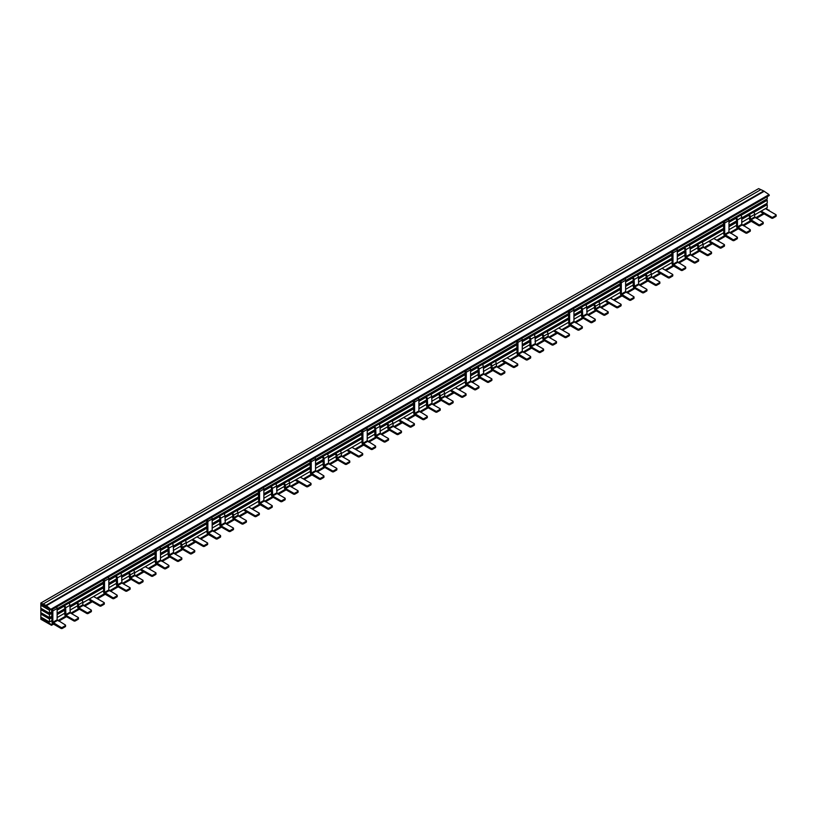 <?xml version="1.0" encoding="UTF-8"?>
<svg xmlns="http://www.w3.org/2000/svg" width="817" height="817" viewBox="0 0 817 817"><rect width="100%" height="100%" fill="white"/><g stroke="black" fill="none" stroke-linecap="round" stroke-linejoin="round"><path stroke-width="1.23" d="M769.032 195.457L769.032 194.63L763.721 190.964L758.625 188.615L40.85 603.017L45.946 605.366L51.512 609.88L41.565 604.263L41.565 605.673L49.459 610.228L50.685 609.523M769.318 210.868L766.019 208.304M766.019 203.913L767.234 204.618L767.234 207.6L754.683 214.851M766.019 199.511L767.234 200.216L767.234 203.208L741.754 217.914M767.234 196.662L767.234 198.807L728.978 220.896M42.79 604.968L41.565 605.673M52.288 609.441A1.726 1.001 60 0 1 52.839 610.932L52.839 622.288L60.948 627.385A1.011 0.582 180 0 0 62.388 627.385L65.258 625.73A1.011 0.582 180 0 0 65.258 624.903L57.139 619.807L52.839 622.288M51.624 609.819L51.971 621.798A1.726 1.001 60 0 0 53.197 623.912L60.948 628.385A1.011 0.582 0 0 0 62.388 628.385L65.258 626.721A1.011 0.582 0 0 0 65.554 626.312L65.554 625.311M49.459 610.228L49.459 613.22L41.565 608.655L41.565 610.064L49.459 614.629L49.459 617.611L41.565 613.046L41.565 614.455L49.459 619.02L49.459 622.003L41.565 617.448L41.565 618.847L51.257 624.443L51.512 625.301L40.85 619.266L40.85 603.017M49.459 613.22L51.971 611.77M57.139 608.777L103.657 581.929M108.824 578.947L155.332 552.088M160.5 549.106L207.018 522.257M212.185 519.275L258.693 492.416M263.86 489.434L310.378 462.575M315.546 459.593L362.054 432.744M367.221 429.762L413.739 402.904M418.907 399.922L465.414 373.073M470.582 370.081L517.09 343.232M522.267 340.25L568.775 313.391M573.942 310.409L620.45 283.56M625.618 280.578L672.136 253.719M677.303 250.737L723.811 223.878M724.128 221.56A1.726 1.001 60 0 1 724.679 223.051L724.679 234.408L732.788 239.504L732.788 240.504L725.036 236.021A1.726 1.001 60 0 1 723.811 233.907L723.464 221.938M671.778 251.779L672.136 263.748A1.726 1.001 60 0 0 673.351 265.862L681.102 270.335A1.011 0.582 0 0 0 682.542 270.335L685.412 268.681A1.011 0.582 0 0 0 685.708 268.262L685.708 267.271A1.011 0.582 180 0 0 685.412 266.853L677.303 261.757L677.303 250.4A1.726 1.001 -120 0 0 676.752 248.909M672.442 251.391A1.726 1.001 60 0 1 672.994 252.892L672.994 264.248L681.102 269.344A1.011 0.582 180 0 0 682.542 269.344L685.412 267.69A1.011 0.582 180 0 0 685.708 267.271M620.103 281.61L620.45 293.589A1.726 1.001 60 0 0 621.676 295.703L629.427 300.176A1.011 0.582 0 0 0 630.867 300.176L633.737 298.522A1.011 0.582 0 0 0 634.033 298.103L634.033 297.112A1.011 0.582 180 0 0 633.737 296.694L625.618 291.598L625.618 280.241A1.726 1.001 -120 0 0 625.066 278.74M620.767 281.232A1.726 1.001 60 0 1 621.318 282.733L621.318 294.079L629.427 299.175A1.011 0.582 180 0 0 630.867 299.175L633.737 297.521A1.011 0.582 180 0 0 634.033 297.112M568.418 311.451L568.775 323.42A1.726 1.001 60 0 0 569.99 325.534L577.742 330.017A1.011 0.582 0 0 0 579.182 330.017L582.051 328.352A1.011 0.582 0 0 0 582.347 327.944L582.347 326.943A1.011 0.582 180 0 0 582.051 326.534L573.942 321.438L573.942 310.082A1.726 1.001 -120 0 0 573.391 308.581M569.081 311.063A1.726 1.001 60 0 1 569.633 312.564L569.633 323.92L577.742 329.016A1.011 0.582 180 0 0 579.182 329.016L582.051 327.362A1.011 0.582 180 0 0 582.347 326.943M516.742 341.292L517.09 353.261A1.726 1.001 60 0 0 518.315 355.375L526.066 359.848A1.011 0.582 0 0 0 527.506 359.848L530.376 358.193A1.011 0.582 0 0 0 530.672 357.775L530.672 356.784A1.011 0.582 180 0 0 530.376 356.365L522.267 351.269L522.267 339.913A1.726 1.001 -120 0 0 521.706 338.422M517.406 340.903A1.726 1.001 60 0 1 517.958 342.405L517.958 353.761L526.066 358.857A1.011 0.582 180 0 0 527.506 358.857L530.376 357.192A1.011 0.582 180 0 0 530.672 356.784M465.057 371.122L465.414 383.102A1.726 1.001 60 0 0 466.64 385.215L474.391 389.689A1.011 0.582 0 0 0 475.821 389.689L478.691 388.024A1.011 0.582 0 0 0 478.987 387.615L478.987 386.615A1.011 0.582 180 0 0 478.691 386.206L470.582 381.11L470.582 369.754A1.726 1.001 -120 0 0 470.03 368.253M465.721 370.744A1.726 1.001 60 0 1 466.272 372.235L466.272 383.592L474.391 388.688A1.011 0.582 180 0 0 475.821 388.688L478.691 387.033A1.011 0.582 180 0 0 478.987 386.615M413.382 400.963L413.739 412.932A1.726 1.001 60 0 0 414.954 415.046L422.706 419.519A1.011 0.582 0 0 0 424.146 419.519L427.015 417.865A1.011 0.582 0 0 0 427.311 417.446L427.311 416.456A1.011 0.582 180 0 0 427.015 416.047L418.907 410.941L418.907 399.595A1.726 1.001 -120 0 0 418.355 398.093M414.045 400.575A1.726 1.001 60 0 1 414.597 402.076L414.597 413.433L422.706 418.529A1.011 0.582 180 0 0 424.146 418.529L427.015 416.874A1.011 0.582 180 0 0 427.311 416.456M361.696 430.794L362.054 442.773A1.726 1.001 60 0 0 363.279 444.887L371.03 449.36A1.011 0.582 0 0 0 372.46 449.36L375.33 447.706A1.011 0.582 0 0 0 375.626 447.287L375.626 446.296A1.011 0.582 180 0 0 375.33 445.878L367.221 440.782L367.221 429.425A1.726 1.001 -120 0 0 366.67 427.924M362.36 430.416A1.726 1.001 60 0 1 362.911 431.917L362.911 443.274L371.03 448.37A1.011 0.582 180 0 0 372.46 448.37L375.33 446.705A1.011 0.582 180 0 0 375.626 446.296M310.021 460.635L310.378 472.604A1.726 1.001 60 0 0 311.594 474.718L319.345 479.201A1.011 0.582 0 0 0 320.785 479.201L323.655 477.537A1.011 0.582 0 0 0 323.951 477.128L323.951 476.127A1.011 0.582 180 0 0 323.655 475.719L315.546 470.623L315.546 459.266A1.726 1.001 -120 0 0 314.994 457.765M310.685 460.257A1.726 1.001 60 0 1 311.236 461.748L311.236 473.104L319.345 478.2A1.011 0.582 180 0 0 320.785 478.2L323.655 476.546A1.011 0.582 180 0 0 323.951 476.127M258.346 490.476L258.693 502.445A1.726 1.001 60 0 0 259.918 504.559L267.67 509.032A1.011 0.582 0 0 0 269.099 509.032L271.969 507.377A1.011 0.582 0 0 0 272.275 506.959L272.275 505.968A1.011 0.582 180 0 0 271.969 505.549L263.86 500.453L263.86 489.097A1.726 1.001 -120 0 0 263.309 487.606M258.999 490.088A1.726 1.001 60 0 1 259.561 491.589L259.561 502.945L267.67 508.041A1.011 0.582 180 0 0 269.099 508.041L271.969 506.387A1.011 0.582 180 0 0 272.275 505.968M206.66 520.306L207.018 532.286A1.726 1.001 60 0 0 208.233 534.4L215.984 538.873A1.011 0.582 0 0 0 217.424 538.873L220.294 537.218A1.011 0.582 0 0 0 220.59 536.8L220.59 535.809A1.011 0.582 180 0 0 220.294 535.39L212.185 530.294L212.185 518.938A1.726 1.001 -120 0 0 211.634 517.437M207.324 519.929A1.726 1.001 60 0 1 207.875 521.43L207.875 532.776L215.984 537.882A1.011 0.582 180 0 0 217.424 537.882L220.294 536.218A1.011 0.582 180 0 0 220.59 535.809M154.985 550.147L155.332 562.116A1.726 1.001 60 0 0 156.558 564.23L164.309 568.714A1.011 0.582 0 0 0 165.739 568.714L168.619 567.049A1.011 0.582 0 0 0 168.915 566.641L168.915 565.64A1.011 0.582 180 0 0 168.619 565.231L160.5 560.135L160.5 548.779A1.726 1.001 -120 0 0 159.948 547.278M155.649 549.759A1.726 1.001 60 0 1 156.2 551.261L156.2 562.617L164.309 567.713A1.011 0.582 180 0 0 165.739 567.713L168.619 566.058A1.011 0.582 180 0 0 168.915 565.64M103.299 579.988L103.657 591.957A1.726 1.001 60 0 0 104.872 594.071L112.623 598.544A1.011 0.582 0 0 0 114.063 598.544L116.933 596.89A1.011 0.582 0 0 0 117.229 596.471L117.229 595.481A1.011 0.582 180 0 0 116.933 595.062L108.824 589.966L108.824 578.61A1.726 1.001 -120 0 0 108.273 577.119M103.963 579.6A1.726 1.001 60 0 1 104.515 581.101L104.515 592.458L112.623 597.554A1.011 0.582 180 0 0 114.063 597.554L116.933 595.889A1.011 0.582 180 0 0 117.229 595.481M56.587 606.949A1.726 1.001 -120 0 1 57.139 608.451L57.139 619.807M732.788 240.504A1.011 0.582 0 0 0 734.217 240.504L737.097 238.84A1.011 0.582 0 0 0 737.394 238.431L737.394 237.43A1.011 0.582 180 0 0 737.097 237.022L728.978 231.926L724.679 234.408M728.427 219.068A1.726 1.001 -120 0 1 728.978 220.57L728.978 231.926M734.217 240.504L734.217 239.504A1.011 0.582 180 0 1 732.788 239.504M737.394 237.43A1.011 0.582 180 0 1 737.097 237.849L734.217 239.504M41.565 610.064L42.79 609.359M57.139 610.187L63.818 606.337L64.747 607.286L64.747 614.251A1.726 1.001 60 0 0 65.973 616.365L73.867 620.92A1.011 0.582 0 0 0 75.307 620.92L78.177 619.266A1.011 0.582 0 0 0 78.473 618.847L78.473 617.856A1.011 0.582 180 0 0 78.177 617.448L70.282 612.883L69.925 605.305A1.726 1.001 -120 0 0 68.699 603.191L64.39 605.673L63.46 605.131M64.39 605.673A1.726 1.001 60 0 1 65.615 607.787L65.973 615.375L73.867 619.929A1.011 0.582 180 0 0 75.307 619.929L78.177 618.275A1.011 0.582 180 0 0 78.473 617.856M63.818 606.337L62.603 605.632M739.61 214.769L740.539 215.3L736.229 217.792L735.3 217.251M677.303 252.147L683.982 248.286L684.912 249.246L684.912 256.211A1.726 1.001 60 0 0 686.127 258.315L694.031 262.88A1.011 0.582 0 0 0 695.461 262.88L698.331 261.226A1.011 0.582 0 0 0 698.627 260.807L698.627 259.816A1.011 0.582 180 0 0 698.331 259.397L690.436 254.843L690.079 247.255A1.726 1.001 -120 0 0 688.854 245.141L687.924 244.6M683.615 247.091L684.554 247.633A1.726 1.001 60 0 1 685.769 249.747L686.127 257.324L694.031 261.879A1.011 0.582 180 0 0 695.461 261.879L698.331 260.225A1.011 0.582 180 0 0 698.627 259.816M625.618 281.977L632.297 278.127L633.226 279.077L633.226 286.042A1.726 1.001 60 0 0 634.452 288.156L642.346 292.711A1.011 0.582 0 0 0 643.786 292.711L646.656 291.056A1.011 0.582 0 0 0 646.952 290.648L646.952 289.647A1.011 0.582 180 0 0 646.656 289.238L638.761 284.673L638.394 277.096A1.726 1.001 -120 0 0 637.178 274.982L636.249 274.441M631.939 276.922L632.869 277.463A1.726 1.001 60 0 1 634.094 279.577L634.452 287.165L642.346 291.72A1.011 0.582 180 0 0 643.786 291.72L646.656 290.066A1.011 0.582 180 0 0 646.952 289.647M573.942 311.818L580.621 307.968L581.551 308.918L581.551 315.883A1.726 1.001 60 0 0 582.766 317.997L590.671 322.552A1.011 0.582 0 0 0 592.1 322.552L594.97 320.897A1.011 0.582 0 0 0 595.266 320.478L595.266 319.488A1.011 0.582 180 0 0 594.97 319.069L587.076 314.514L586.718 306.926A1.726 1.001 -120 0 0 585.503 304.812L584.563 304.281M580.254 306.763L581.193 307.304A1.726 1.001 60 0 1 582.409 309.418L582.766 316.996L590.671 321.561A1.011 0.582 180 0 0 592.1 321.561L594.97 319.896A1.011 0.582 180 0 0 595.266 319.488M522.267 341.659L528.936 337.799L529.876 338.759L529.876 345.714A1.726 1.001 60 0 0 531.091 347.828L538.985 352.393A1.011 0.582 0 0 0 540.425 352.393L543.295 350.728A1.011 0.582 0 0 0 543.591 350.319L543.591 349.319A1.011 0.582 180 0 0 543.295 348.91L535.401 344.355L535.043 336.767A1.726 1.001 -120 0 0 533.818 334.653L532.888 334.112M528.579 336.604L529.508 337.135A1.726 1.001 60 0 1 530.733 339.249L531.091 346.837L538.985 351.392A1.011 0.582 180 0 0 540.425 351.392L543.295 349.737A1.011 0.582 180 0 0 543.591 349.319M470.582 371.49L477.261 367.64L478.19 368.59L478.19 375.554A1.726 1.001 60 0 0 479.416 377.668L487.31 382.223A1.011 0.582 0 0 0 488.74 382.223L491.609 380.569A1.011 0.582 0 0 0 491.916 380.15L491.916 379.159A1.011 0.582 180 0 0 491.609 378.741L483.715 374.186L483.358 366.608A1.726 1.001 -120 0 0 482.142 364.494L481.203 363.953M476.903 366.435L477.833 366.976A1.726 1.001 60 0 1 479.048 369.09L479.416 376.678L487.31 381.233A1.011 0.582 180 0 0 488.74 381.233L491.609 379.578A1.011 0.582 180 0 0 491.916 379.159M418.907 401.331L425.575 397.481L426.515 398.43L426.515 405.395A1.726 1.001 60 0 0 427.73 407.509L435.624 412.064A1.011 0.582 0 0 0 437.064 412.064L439.934 410.41A1.011 0.582 0 0 0 440.23 409.991L440.23 409A1.011 0.582 180 0 0 439.934 408.582L432.04 404.027L431.682 396.439A1.726 1.001 -120 0 0 430.457 394.325L429.528 393.784M425.218 396.276L426.147 396.817A1.726 1.001 60 0 1 427.373 398.931L427.73 406.509L435.624 411.074A1.011 0.582 180 0 0 437.064 411.074L439.934 409.409A1.011 0.582 180 0 0 440.23 409M367.221 431.172L373.9 427.311L374.829 428.271L374.829 435.226A1.726 1.001 60 0 0 376.055 437.34L383.949 441.905A1.011 0.582 0 0 0 385.379 441.905L388.249 440.24A1.011 0.582 0 0 0 388.555 439.832L388.555 438.831A1.011 0.582 180 0 0 388.249 438.423L380.354 433.858L379.997 426.28A1.726 1.001 -120 0 0 378.782 424.166L377.842 423.625M373.543 426.117L374.472 426.648A1.726 1.001 60 0 1 375.697 428.762L376.055 436.349L383.949 440.904A1.011 0.582 180 0 0 385.379 440.904L388.249 439.25A1.011 0.582 180 0 0 388.555 438.831M315.546 461.002L322.215 457.152L323.154 458.102L323.154 465.067A1.726 1.001 60 0 0 324.369 467.181L332.264 471.736A1.011 0.582 0 0 0 333.704 471.736L336.573 470.081A1.011 0.582 0 0 0 336.87 469.663L336.87 468.672A1.011 0.582 180 0 0 336.573 468.253L328.679 463.699L328.322 456.111A1.726 1.001 -120 0 0 327.096 453.997L326.167 453.466M321.857 455.947L322.797 456.489A1.726 1.001 60 0 1 324.012 458.603L324.369 466.18L332.264 470.745A1.011 0.582 180 0 0 333.704 470.745L336.573 469.091A1.011 0.582 180 0 0 336.87 468.672M263.86 490.843L270.539 486.983L271.469 487.943L271.469 494.908A1.726 1.001 60 0 0 272.694 497.022L280.588 501.577A1.011 0.582 0 0 0 282.018 501.577L284.898 499.922A1.011 0.582 0 0 0 285.194 499.504L285.194 498.513A1.011 0.582 180 0 0 284.898 498.094L276.994 493.539L276.636 485.952A1.726 1.001 -120 0 0 275.421 483.838L274.481 483.296M270.182 485.788L271.111 486.329A1.726 1.001 60 0 1 272.337 488.443L272.694 496.021L280.588 500.576A1.011 0.582 180 0 0 282.018 500.576L284.898 498.921A1.011 0.582 180 0 0 285.194 498.513M212.185 520.674L218.854 516.824L219.793 517.774L219.793 524.739A1.726 1.001 60 0 0 221.009 526.853L228.903 531.407A1.011 0.582 0 0 0 230.343 531.407L233.213 529.753A1.011 0.582 0 0 0 233.509 529.345L233.509 528.344A1.011 0.582 180 0 0 233.213 527.935L225.318 523.37L224.961 515.793A1.726 1.001 -120 0 0 223.735 513.679L222.806 513.137M218.496 515.619L219.436 516.16A1.726 1.001 60 0 1 220.651 518.274L221.009 525.862L228.903 530.417A1.011 0.582 180 0 0 230.343 530.417L233.213 528.762A1.011 0.582 180 0 0 233.509 528.344M160.5 550.515L167.179 546.665L168.108 547.615L168.108 554.58A1.726 1.001 60 0 0 169.333 556.694L177.228 561.248A1.011 0.582 0 0 0 178.668 561.248L181.537 559.594A1.011 0.582 0 0 0 181.834 559.175L181.834 558.185A1.011 0.582 180 0 0 181.537 557.766L173.643 553.211L173.275 545.623A1.726 1.001 -120 0 0 172.06 543.509L171.131 542.978M166.821 545.46L167.751 546.001A1.726 1.001 60 0 1 168.976 548.115L169.333 555.693L177.228 560.258A1.011 0.582 180 0 0 178.668 560.258L181.537 558.593A1.011 0.582 180 0 0 181.834 558.185M108.824 580.356L115.503 576.496L116.433 577.456L116.433 584.41A1.726 1.001 60 0 0 117.648 586.524L125.552 591.089A1.011 0.582 0 0 0 126.982 591.089L129.852 589.425A1.011 0.582 0 0 0 130.148 589.016L130.148 588.015A1.011 0.582 180 0 0 129.852 587.607L121.958 583.052L121.6 575.464A1.726 1.001 -120 0 0 120.375 573.35L119.445 572.809M115.136 575.301L116.075 575.832A1.726 1.001 60 0 1 117.291 577.946L117.648 585.534L125.552 590.088A1.011 0.582 180 0 0 126.982 590.088L129.852 588.434A1.011 0.582 180 0 0 130.148 588.015M68.699 603.191L67.77 602.65M728.978 222.306L735.657 218.456L736.587 219.405L736.587 226.37A1.726 1.001 60 0 0 737.812 228.484L745.707 233.039A1.011 0.582 0 0 0 747.147 233.039L750.016 231.385A1.011 0.582 0 0 0 750.312 230.966L750.312 229.975A1.011 0.582 180 0 0 750.016 229.557L741.754 224.379L737.455 226.871L737.455 219.906A1.726 1.001 60 0 0 736.229 217.792M740.539 215.3A1.726 1.001 -120 0 1 741.754 217.414L741.754 224.379M49.459 614.629L51.971 613.179M735.657 218.456L734.412 217.771M689.119 245.325L723.811 225.288M740.794 215.484L767.234 200.216M115.503 576.496L114.247 575.811M68.955 603.365L103.657 583.338M167.179 546.665L165.933 545.97M120.64 573.534L155.332 553.497M218.854 516.824L217.608 516.14M172.316 543.693L207.018 523.666M270.539 486.983L269.283 486.299M224.001 513.862L258.693 493.825M322.215 457.152L320.969 456.468M275.676 484.021L310.378 463.985M373.9 427.311L372.644 426.627M327.362 454.181L362.054 434.154M425.575 397.481L424.329 396.786M379.037 424.35L413.739 404.313M477.261 367.64L476.005 366.956M430.722 394.509L465.414 374.482M528.936 337.799L527.69 337.115M482.398 364.668L517.09 344.641M580.621 307.968L579.365 307.274M534.073 334.837L568.775 314.8M632.297 278.127L631.051 277.443M585.758 304.996L620.45 284.97M683.982 248.286L682.726 247.602M637.434 275.166L672.136 255.129M49.459 617.611L51.971 616.161M57.139 613.179L64.747 608.777M69.925 605.795L103.657 586.32M108.824 583.338L116.433 578.947M121.6 575.965L155.332 556.479M160.5 553.497L168.108 549.106M173.275 546.124L207.018 526.648M212.185 523.666L219.793 519.275M224.961 516.283L258.693 496.807M263.86 493.825L271.469 489.434M276.636 486.452L310.378 466.977M315.546 463.985L323.154 459.593M328.322 456.611L362.054 437.136M367.221 434.154L374.829 429.762M379.997 426.77L413.739 407.295M418.907 404.313L426.515 399.922M431.682 396.939L465.414 377.464M470.582 374.482L478.19 370.081M483.358 367.099L517.09 347.623M522.267 344.641L529.876 340.25M535.043 337.268L568.775 317.782M573.942 314.8L581.551 310.409M586.718 307.427L620.45 287.952M625.618 284.97L633.226 280.578M638.394 277.586L672.136 258.111M677.303 255.129L684.912 250.737M690.079 247.755L723.811 228.28M728.978 225.288L736.587 220.896M737.455 226.871L745.707 232.048A1.011 0.582 180 0 0 747.147 232.048L750.016 230.394A1.011 0.582 180 0 0 750.312 229.975M41.565 614.455L42.79 613.751M80.689 599.586L81.618 600.117L77.309 602.609L76.379 602.068M77.309 602.609A1.726 1.001 60 0 1 78.534 604.723L78.892 607.909L86.786 612.474A1.011 0.582 180 0 0 88.226 612.474L91.096 610.81A1.011 0.582 180 0 0 91.096 609.982L82.844 604.805L78.534 607.286M69.925 607.205L76.737 603.273L77.676 604.223L77.676 606.796A1.726 1.001 60 0 0 78.892 608.91L86.786 613.465A1.011 0.582 0 0 0 88.226 613.465L91.096 611.81A1.011 0.582 0 0 0 91.392 611.392L91.392 610.401M76.737 603.273L75.521 602.568M752.528 211.695L753.458 212.236L749.148 214.728L748.219 214.187M690.079 249.165L696.901 245.223L697.83 246.183L697.83 248.746A1.726 1.001 60 0 0 699.046 250.86L706.95 255.415A1.011 0.582 0 0 0 708.38 255.415L711.25 253.76A1.011 0.582 0 0 0 711.546 253.352L711.546 252.351A1.011 0.582 180 0 0 711.25 251.942L703.355 247.377L702.998 244.191A1.726 1.001 -120 0 0 701.783 242.077L700.843 241.536M696.533 244.028L697.473 244.559A1.726 1.001 60 0 1 698.688 246.673L699.046 249.869L706.95 254.424A1.011 0.582 180 0 0 708.38 254.424L711.25 252.77A1.011 0.582 180 0 0 711.546 252.351M638.394 278.995L645.216 275.063L646.155 276.013L646.155 278.587A1.726 1.001 60 0 0 647.37 280.701L655.265 285.256A1.011 0.582 0 0 0 656.705 285.256L659.574 283.601A1.011 0.582 0 0 0 659.87 283.182L659.87 282.192A1.011 0.582 180 0 0 659.574 281.773L651.68 277.218L651.323 274.022A1.726 1.001 -120 0 0 650.097 271.908L649.168 271.377M644.858 273.858L645.787 274.4A1.726 1.001 60 0 1 647.013 276.514L647.37 279.7L655.265 284.265A1.011 0.582 180 0 0 656.705 284.265L659.574 282.6A1.011 0.582 180 0 0 659.87 282.192M586.718 308.836L593.54 304.894L594.47 305.854L594.47 308.418A1.726 1.001 60 0 0 595.695 310.531L603.589 315.096A1.011 0.582 0 0 0 605.019 315.096L607.889 313.432A1.011 0.582 0 0 0 608.195 313.023L608.195 312.023A1.011 0.582 180 0 0 607.889 311.614L599.995 307.049L599.637 303.863A1.726 1.001 -120 0 0 598.422 301.749L597.482 301.207M593.183 303.699L594.112 304.241A1.726 1.001 60 0 1 595.327 306.344L595.695 309.541L603.589 314.096A1.011 0.582 180 0 0 605.019 314.096L607.889 312.441A1.011 0.582 180 0 0 608.195 312.023M535.043 338.677L541.855 334.735L542.794 335.685L542.794 338.258A1.726 1.001 60 0 0 544.01 340.372L551.904 344.927A1.011 0.582 0 0 0 553.344 344.927L556.214 343.273A1.011 0.582 0 0 0 556.51 342.854L556.51 341.863A1.011 0.582 180 0 0 556.214 341.445L548.319 336.89L547.962 333.704A1.726 1.001 -120 0 0 546.736 331.59L545.807 331.048M541.497 333.53L542.437 334.071A1.726 1.001 60 0 1 543.652 336.185L544.01 339.382L551.904 343.937A1.011 0.582 180 0 0 553.344 343.937L556.214 342.282A1.011 0.582 180 0 0 556.51 341.863M483.358 368.508L490.18 364.576L491.109 365.526L491.109 368.099A1.726 1.001 60 0 0 492.334 370.213L500.229 374.768A1.011 0.582 0 0 0 501.658 374.768L504.538 373.114A1.011 0.582 0 0 0 504.835 372.695L504.835 371.704A1.011 0.582 180 0 0 504.538 371.286L496.634 366.731L496.276 363.534A1.726 1.001 -120 0 0 495.061 361.42L494.122 360.889M489.822 363.371L490.751 363.912A1.726 1.001 60 0 1 491.977 366.026L492.334 369.213L500.229 373.777A1.011 0.582 180 0 0 501.658 373.777L504.538 372.113A1.011 0.582 180 0 0 504.835 371.704M431.682 398.349L438.494 394.407L439.434 395.367L439.434 397.93A1.726 1.001 60 0 0 440.649 400.044L448.543 404.609A1.011 0.582 0 0 0 449.983 404.609L452.853 402.944A1.011 0.582 0 0 0 453.149 402.536L453.149 401.535A1.011 0.582 180 0 0 452.853 401.127L444.959 396.562L444.601 393.375A1.726 1.001 -120 0 0 443.376 391.261L442.446 390.72M438.137 393.212L439.076 393.743A1.726 1.001 60 0 1 440.292 395.857L440.649 399.053L448.543 403.608A1.011 0.582 180 0 0 449.983 403.608L452.853 401.954A1.011 0.582 180 0 0 453.149 401.535M379.997 428.179L386.819 424.248L387.748 425.197L387.748 427.771A1.726 1.001 60 0 0 388.974 429.885L396.868 434.44A1.011 0.582 0 0 0 398.298 434.44L401.178 432.785A1.011 0.582 0 0 0 401.474 432.367L401.474 431.376A1.011 0.582 180 0 0 401.178 430.957L393.273 426.403L392.916 423.216A1.726 1.001 -120 0 0 391.7 421.102L390.761 420.561M386.461 423.043L387.391 423.584A1.726 1.001 60 0 1 388.616 425.698L388.974 428.884L396.868 433.449A1.011 0.582 180 0 0 398.298 433.449L401.178 431.795A1.011 0.582 180 0 0 401.474 431.376M328.322 458.02L335.133 454.089L336.073 455.038L336.073 457.612A1.726 1.001 60 0 0 337.288 459.716L345.183 464.281A1.011 0.582 0 0 0 346.622 464.281L349.492 462.626A1.011 0.582 0 0 0 349.788 462.208L349.788 461.217A1.011 0.582 180 0 0 349.492 460.798L341.598 456.243L341.24 453.047A1.726 1.001 -120 0 0 340.015 450.933L339.086 450.392M334.776 452.884L335.716 453.425A1.726 1.001 60 0 1 336.931 455.539L337.288 458.725L345.183 463.28A1.011 0.582 180 0 0 346.622 463.28L349.492 461.625A1.011 0.582 180 0 0 349.788 461.217M276.636 487.861L283.458 483.919L284.387 484.879L284.387 487.443A1.726 1.001 60 0 0 285.613 489.557L293.507 494.111A1.011 0.582 0 0 0 294.947 494.111L297.817 492.457A1.011 0.582 0 0 0 298.113 492.048L298.113 491.048A1.011 0.582 180 0 0 297.817 490.639L289.923 486.074L289.555 482.888A1.726 1.001 -120 0 0 288.34 480.774L287.41 480.233M283.101 482.724L284.03 483.255A1.726 1.001 60 0 1 285.256 485.369L285.613 488.566L293.507 493.121A1.011 0.582 180 0 0 294.947 493.121L297.817 491.466A1.011 0.582 180 0 0 298.113 491.048M224.961 517.692L231.783 513.76L232.712 514.71L232.712 517.284A1.726 1.001 60 0 0 233.928 519.398L241.832 523.952A1.011 0.582 0 0 0 243.262 523.952L246.131 522.298A1.011 0.582 0 0 0 246.428 521.879L246.428 520.889A1.011 0.582 180 0 0 246.131 520.47L238.237 515.915L237.88 512.719A1.726 1.001 -120 0 0 236.654 510.605L235.725 510.074M231.415 512.555L232.355 513.096A1.726 1.001 60 0 1 233.57 515.21L233.928 518.397L241.832 522.962A1.011 0.582 180 0 0 243.262 522.962L246.131 521.297A1.011 0.582 180 0 0 246.428 520.889M173.275 547.533L180.097 543.591L181.027 544.551L181.027 547.114A1.726 1.001 60 0 0 182.252 549.228L190.147 553.793A1.011 0.582 0 0 0 191.587 553.793L194.456 552.129A1.011 0.582 0 0 0 194.752 551.72L194.752 550.719A1.011 0.582 180 0 0 194.456 550.311L186.562 545.746L186.205 542.559A1.726 1.001 -120 0 0 184.979 540.446L184.05 539.904M179.74 542.396L180.669 542.937A1.726 1.001 60 0 1 181.895 545.051L182.252 548.238L190.147 552.792A1.011 0.582 180 0 0 191.587 552.792L194.456 551.138A1.011 0.582 180 0 0 194.752 550.719M121.6 577.374L128.422 573.432L129.352 574.382L129.352 576.955A1.726 1.001 60 0 0 130.577 579.069L138.471 583.624A1.011 0.582 0 0 0 139.901 583.624L142.771 581.97A1.011 0.582 0 0 0 143.067 581.551L143.067 580.56A1.011 0.582 180 0 0 142.771 580.141L134.876 575.587L134.519 572.4A1.726 1.001 -120 0 0 133.304 570.286L132.364 569.745M128.065 572.227L128.994 572.768A1.726 1.001 60 0 1 130.209 574.882L130.577 578.079L138.471 582.633A1.011 0.582 180 0 0 139.901 582.633L142.771 580.979A1.011 0.582 180 0 0 143.067 580.56M750.374 219.405L758.625 224.583L758.625 225.584A1.011 0.582 0 0 0 760.065 225.584L762.935 223.929A1.011 0.582 0 0 0 763.231 223.511L763.231 222.52A1.011 0.582 180 0 0 762.935 222.101L754.683 216.924L750.374 219.405L750.374 216.842A1.726 1.001 60 0 0 749.148 214.728M753.458 212.236A1.726 1.001 -120 0 1 754.683 214.35L754.683 216.924M49.459 619.02L51.971 617.57M57.139 614.588L64.747 610.187M753.713 212.42L767.234 204.618M741.754 219.324L748.576 215.392L747.33 214.697M702.038 242.261L723.811 229.689M728.978 226.697L736.587 222.306M128.422 573.432L127.166 572.748M81.884 600.301L103.657 587.729M108.824 584.747L116.433 580.356M696.901 245.223L695.645 244.538M650.363 272.092L672.136 259.52M677.303 256.538L684.912 252.147M645.216 275.063L643.97 274.379M598.677 301.933L620.45 289.361M625.618 286.379L633.226 281.977M593.54 304.894L592.284 304.21M547.002 331.773L568.775 319.192M573.942 316.21L581.551 311.818M541.855 334.735L540.609 334.051M495.316 361.604L517.09 349.033M522.267 346.051L529.876 341.659M490.18 364.576L488.923 363.882M443.641 391.445L465.414 378.874M470.582 375.891L478.19 371.49M438.494 394.407L437.248 393.723M391.956 421.276L413.739 408.704M418.907 405.722L426.515 401.331M386.819 424.248L385.573 423.563M340.28 451.117L362.054 438.545M367.221 435.563L374.829 431.172M335.133 454.089L333.887 453.394M288.595 480.958L310.378 468.386M315.546 465.394L323.154 461.002M283.458 483.919L282.212 483.235M236.92 510.788L258.693 498.217M263.86 495.235L271.469 490.843M231.783 513.76L230.527 513.076M185.234 540.629L207.018 528.058M212.185 525.076L219.793 520.684M180.097 543.591L178.852 542.907M133.559 570.47L155.332 557.888M160.5 554.906L168.108 550.515M49.459 622.003L51.971 620.552M57.139 617.57L64.747 613.179M69.925 610.187L77.676 605.714M82.844 602.732L103.657 590.711M108.824 587.729L116.433 583.338M121.6 580.356L129.352 575.883M134.519 572.891L155.332 560.881M160.5 557.888L168.108 553.497M173.275 550.515L181.027 546.042M186.205 543.06L207.018 531.04M212.185 528.058L219.793 523.666M224.961 520.684L232.712 516.201M237.88 513.219L258.693 501.199M263.86 498.217L271.469 493.825M276.636 490.843L284.387 486.37M289.555 483.378L310.378 471.368M315.546 468.386L323.154 463.985M328.322 461.002L336.073 456.529M341.24 453.547L362.054 441.527M367.221 438.545L374.829 434.154M379.997 431.172L387.748 426.688M392.916 423.706L413.739 411.686M418.907 408.704L426.515 404.313M431.682 401.331L439.434 396.858M444.601 393.876L465.414 381.856M470.582 378.874L478.19 374.482M483.358 371.49L491.109 367.017M496.276 364.035L517.09 352.015M522.267 349.033L529.876 344.641M535.043 341.659L542.794 337.186M547.962 334.194L568.775 322.184M573.942 319.192L581.551 314.8M586.718 311.818L594.47 307.345M599.637 304.363L620.45 292.343M625.618 289.361L633.226 284.97M638.394 281.988L646.155 277.504M651.323 274.522L672.136 262.502M677.303 259.52L684.912 255.129M690.079 252.147L697.83 247.674M702.998 244.681L723.811 232.671M728.978 229.689L736.587 225.288M741.754 222.306L749.506 217.833M748.576 215.392L749.506 216.342L749.506 218.915A1.726 1.001 60 0 0 750.731 221.019L758.625 225.584M81.618 600.117A1.726 1.001 -120 0 1 82.844 602.231L82.844 604.805M760.065 225.584L760.065 224.583A1.011 0.582 180 0 1 758.625 224.583M763.231 222.52A1.011 0.582 180 0 1 762.935 222.929L760.065 224.583M41.565 618.847L42.79 618.142M765.447 208.631L775.854 214.646A1.011 0.582 180 0 1 775.854 215.474L775.854 216.464L772.984 218.119A1.011 0.582 0 0 1 771.544 218.119L760.249 211.634M99.705 606.01A1.011 0.582 0 0 0 101.145 606.01L101.145 605.009A1.011 0.582 180 0 1 99.705 605.009L99.705 606.01L88.44 599.494M713.762 238.472L724.168 244.477A1.011 0.582 180 0 1 724.168 245.304L721.299 246.969A1.011 0.582 180 0 1 719.869 246.969L719.869 247.96L708.564 241.475M662.087 268.303L672.493 274.318A1.011 0.582 180 0 1 672.493 275.145L669.623 276.8A1.011 0.582 180 0 1 668.183 276.8L668.183 277.8L656.888 271.305M610.401 298.144L620.818 304.149A1.011 0.582 180 0 1 620.818 304.986L617.938 306.641A1.011 0.582 180 0 1 616.508 306.641L616.508 307.631L605.203 301.146M558.726 327.985L569.132 333.99A1.011 0.582 180 0 1 569.132 334.817L566.263 336.481A1.011 0.582 180 0 1 564.823 336.481L564.823 337.472L553.528 330.987M507.051 357.815L517.457 363.831A1.011 0.582 180 0 1 517.457 364.658L514.577 366.312A1.011 0.582 180 0 1 513.147 366.312L513.147 367.313L501.852 360.818M455.365 387.656L465.772 393.661A1.011 0.582 180 0 1 465.772 394.488L462.902 396.153A1.011 0.582 180 0 1 461.462 396.153L461.462 397.144L450.167 390.659M403.69 417.497L414.096 423.502A1.011 0.582 180 0 1 414.096 424.329L411.227 425.984A1.011 0.582 180 0 1 409.787 425.984L409.787 426.985L398.492 420.489M352.004 447.328L362.411 453.343A1.011 0.582 180 0 1 362.411 454.17L359.541 455.825A1.011 0.582 180 0 1 358.112 455.825L358.112 456.815L346.806 450.33M300.329 477.169L310.736 483.174A1.011 0.582 180 0 1 310.736 484.001L307.866 485.666A1.011 0.582 180 0 1 306.426 485.666L306.426 486.656L295.131 480.171M248.644 507L259.05 513.015A1.011 0.582 180 0 1 259.05 513.842L256.181 515.496A1.011 0.582 180 0 1 254.751 515.496L254.751 516.497L243.446 510.002M196.968 536.84L207.375 542.845A1.011 0.582 180 0 1 207.375 543.683L204.505 545.337A1.011 0.582 180 0 1 203.065 545.337L203.065 546.328L191.77 539.843M145.283 566.681L155.69 572.686A1.011 0.582 180 0 1 155.69 573.514L152.82 575.178A1.011 0.582 180 0 1 151.39 575.178L151.39 576.169L140.085 569.684M775.854 216.464A1.011 0.582 0 0 0 776.15 216.056L776.15 215.055M719.869 247.96A1.011 0.582 0 0 0 721.299 247.96L724.168 246.305A1.011 0.582 0 0 0 724.475 245.886L724.475 244.896M668.183 277.8A1.011 0.582 0 0 0 669.623 277.8L672.493 276.136A1.011 0.582 0 0 0 672.789 275.727L672.789 274.726M616.508 307.631A1.011 0.582 0 0 0 617.938 307.631L620.818 305.977A1.011 0.582 0 0 0 621.114 305.558L621.114 304.567M564.823 337.472A1.011 0.582 0 0 0 566.263 337.472L569.132 335.818A1.011 0.582 0 0 0 569.429 335.399L569.429 334.408M513.147 367.313A1.011 0.582 0 0 0 514.577 367.313L517.457 365.648A1.011 0.582 0 0 0 517.753 365.24L517.753 364.239M461.462 397.144A1.011 0.582 0 0 0 462.902 397.144L465.772 395.489A1.011 0.582 0 0 0 466.068 395.071L466.068 394.08M409.787 426.985A1.011 0.582 0 0 0 411.227 426.985L414.096 425.32A1.011 0.582 0 0 0 414.393 424.911L414.393 423.921M358.112 456.815A1.011 0.582 0 0 0 359.541 456.815L362.411 455.161A1.011 0.582 0 0 0 362.707 454.752L362.707 453.752M306.426 486.656A1.011 0.582 0 0 0 307.866 486.656L310.736 485.002A1.011 0.582 0 0 0 311.032 484.583L311.032 483.593M254.751 516.497A1.011 0.582 0 0 0 256.181 516.497L259.05 514.833A1.011 0.582 0 0 0 259.346 514.424L259.346 513.423M203.065 546.328A1.011 0.582 0 0 0 204.505 546.328L207.375 544.673A1.011 0.582 0 0 0 207.671 544.255L207.671 543.264M151.39 576.169A1.011 0.582 0 0 0 152.82 576.169L155.69 574.514A1.011 0.582 0 0 0 155.996 574.096L155.996 573.105M93.608 596.512L104.014 602.527A1.011 0.582 180 0 1 104.31 602.936L104.31 603.937A1.011 0.582 0 0 1 104.014 604.345L101.145 606.01M761.138 211.123L771.544 217.128L771.544 218.119M771.544 217.128A1.011 0.582 180 0 0 772.984 217.128L775.854 215.474M709.462 240.954L719.869 246.969M657.777 270.795L668.183 276.8M606.102 300.636L616.508 306.641M554.416 330.466L564.823 336.481M502.741 360.307L513.147 366.312M451.055 390.138L461.462 396.153M399.38 419.979L409.787 425.984M347.695 449.82L358.112 455.825M296.02 479.65L306.426 485.666M244.344 509.491L254.751 515.496M192.659 539.332L203.065 545.337M140.984 569.163L151.39 575.178M104.31 602.936A1.011 0.582 180 0 1 104.014 603.354L101.145 605.009M89.298 599.004L99.705 605.009M42.862 604.182L760.637 189.779M45.946 605.366L763.721 190.964M45.946 605.959L763.721 191.556M60.948 628.385L60.948 627.385M681.102 270.335L681.102 269.344M629.427 300.176L629.427 299.175M577.742 330.017L577.742 329.016M526.066 359.848L526.066 358.857M474.391 389.689L474.391 388.688M422.706 419.519L422.706 418.529M371.03 449.36L371.03 448.37M319.345 479.201L319.345 478.2M267.67 509.032L267.67 508.041M215.984 538.873L215.984 537.882M164.309 568.714L164.309 567.713M112.623 598.544L112.623 597.554M62.388 628.385L62.388 627.385M57.507 620.43L53.197 622.911M57.139 608.451L52.839 610.932M729.336 232.549L725.036 235.03M728.978 220.57L724.679 223.051M737.097 238.84L737.097 237.849M677.303 250.4L672.994 252.892M677.303 261.757L672.994 264.248M677.661 262.38L673.351 264.871M682.542 269.344L682.542 270.335M685.412 268.681L685.412 267.69M625.618 280.241L621.318 282.733M625.618 291.598L621.318 294.079M625.985 292.22L621.676 294.702M630.867 299.175L630.867 300.176M633.737 298.522L633.737 297.521M573.942 310.082L569.633 312.564M573.942 321.438L569.633 323.92M574.3 322.051L569.99 324.543M579.182 329.016L579.182 330.017M582.051 328.352L582.051 327.362M522.267 339.913L517.958 342.405M522.267 351.269L517.958 353.761M522.625 351.892L518.315 354.384M527.506 358.857L527.506 359.848M530.376 358.193L530.376 357.192M470.582 369.754L466.272 372.235M470.582 381.11L466.272 383.592M470.939 381.733L466.64 384.215M475.821 388.688L475.821 389.689M478.691 388.024L478.691 387.033M418.907 399.595L414.597 402.076M418.907 410.941L414.597 413.433M419.264 411.564L414.954 414.056M424.146 418.529L424.146 419.519M427.015 417.865L427.015 416.874M367.221 429.425L362.911 431.917M367.221 440.782L362.911 443.274M367.579 441.405L363.279 443.886M372.46 448.37L372.46 449.36M375.33 447.706L375.33 446.705M315.546 459.266L311.236 461.748M315.546 470.623L311.236 473.104M315.903 471.246L311.594 473.727M320.785 478.2L320.785 479.201M323.655 477.537L323.655 476.546M263.86 489.097L259.561 491.589M263.86 500.453L259.561 502.945M264.218 501.076L259.918 503.568M269.099 508.041L269.099 509.032M271.969 507.377L271.969 506.387M212.185 518.938L207.875 521.43M212.185 530.294L207.875 532.776M212.543 530.917L208.233 533.399M217.424 537.882L217.424 538.873M220.294 537.218L220.294 536.218M160.5 548.779L156.2 551.261M160.5 560.135L156.2 562.617M160.857 560.748L156.558 563.24M165.739 567.713L165.739 568.714M168.619 567.049L168.619 566.058M108.824 578.61L104.515 581.101M108.824 589.966L104.515 592.458M109.182 590.589L104.872 593.081M114.063 597.554L114.063 598.544M116.933 596.89L116.933 595.889M65.258 626.721L65.258 625.73M73.867 620.92L73.867 619.929M688.854 245.141L684.554 247.633M637.178 274.982L632.869 277.463M585.503 304.812L581.193 307.304M533.818 334.653L529.508 337.135M482.142 364.494L477.833 366.976M430.457 394.325L426.147 396.817M378.782 424.166L374.472 426.648M327.096 453.997L322.797 456.489M275.421 483.838L271.111 486.329M223.735 513.679L219.436 516.16M172.06 543.509L167.751 546.001M120.375 573.35L116.075 575.832M745.707 233.039L745.707 232.048M694.031 262.88L694.031 261.879M642.346 292.711L642.346 291.72M590.671 322.552L590.671 321.561M538.985 352.393L538.985 351.392M487.31 382.223L487.31 381.233M435.624 412.064L435.624 411.074M383.949 441.905L383.949 440.904M332.264 471.736L332.264 470.745M280.588 501.577L280.588 500.576M228.903 531.407L228.903 530.417M177.228 561.248L177.228 560.258M125.552 591.089L125.552 590.088M75.307 620.92L75.307 619.929M70.282 612.883L65.973 615.375M69.925 612.26L65.615 614.752M69.925 605.305L65.615 607.787M78.177 619.266L78.177 618.275M121.6 575.464L117.291 577.946M121.6 582.429L117.291 584.911M121.958 583.052L117.648 585.534M129.852 589.425L129.852 588.434M126.982 590.088L126.982 591.089M173.275 545.623L168.976 548.115M173.275 552.588L168.976 555.07M173.643 553.211L169.333 555.693M181.537 559.594L181.537 558.593M178.668 560.258L178.668 561.248M224.961 515.793L220.651 518.274M224.961 522.747L220.651 525.239M225.318 523.37L221.009 525.862M233.213 529.753L233.213 528.762M230.343 530.417L230.343 531.407M276.636 485.952L272.337 488.443M276.636 492.917L272.337 495.398M276.994 493.539L272.694 496.021M284.898 499.922L284.898 498.921M282.018 500.576L282.018 501.577M328.322 456.111L324.012 458.603M328.322 463.076L324.012 465.567M328.679 463.699L324.369 466.18M336.573 470.081L336.573 469.091M333.704 470.745L333.704 471.736M379.997 426.28L375.697 428.762M379.997 433.245L375.697 435.727M380.354 433.858L376.055 436.349M388.249 440.24L388.249 439.25M385.379 440.904L385.379 441.905M431.682 396.439L427.373 398.931M431.682 403.404L427.373 405.886M432.04 404.027L427.73 406.509M439.934 410.41L439.934 409.409M437.064 411.074L437.064 412.064M483.358 366.608L479.048 369.09M483.358 373.563L479.048 376.055M483.715 374.186L479.416 376.678M491.609 380.569L491.609 379.578M488.74 381.233L488.74 382.223M535.043 336.767L530.733 339.249M535.043 343.732L530.733 346.214M535.401 344.355L531.091 346.837M543.295 350.728L543.295 349.737M540.425 351.392L540.425 352.393M586.718 306.926L582.409 309.418M586.718 313.891L582.409 316.373M587.076 314.514L582.766 316.996M594.97 320.897L594.97 319.896M592.1 321.561L592.1 322.552M638.394 277.096L634.094 279.577M638.394 284.05L634.094 286.542M638.761 284.673L634.452 287.165M646.656 291.056L646.656 290.066M643.786 291.72L643.786 292.711M690.079 247.255L685.769 249.747M690.079 254.22L685.769 256.701M690.436 254.843L686.127 257.324M698.331 261.226L698.331 260.225M695.461 261.879L695.461 262.88M741.754 217.414L737.455 219.906M742.122 225.002L737.812 227.483M750.016 231.385L750.016 230.394M747.147 233.039L747.147 232.048M86.786 613.465L86.786 612.474M701.783 242.077L697.473 244.559M650.097 271.908L645.787 274.4M598.422 301.749L594.112 304.241M546.736 331.59L542.437 334.071M495.061 361.42L490.751 363.912M443.376 391.261L439.076 393.743M391.7 421.102L387.391 423.584M340.015 450.933L335.716 453.425M288.34 480.774L284.03 483.255M236.654 510.605L232.355 513.096M184.979 540.446L180.669 542.937M133.304 570.286L128.994 572.768M706.95 255.415L706.95 254.424M655.265 285.256L655.265 284.265M603.589 315.096L603.589 314.096M551.904 344.927L551.904 343.937M500.229 374.768L500.229 373.777M448.543 404.609L448.543 403.608M396.868 434.44L396.868 433.449M345.183 464.281L345.183 463.28M293.507 494.111L293.507 493.121M241.832 523.952L241.832 522.962M190.147 553.793L190.147 552.792M138.471 583.624L138.471 582.633M88.226 613.465L88.226 612.474M83.201 605.428L78.892 607.909M82.844 602.231L78.534 604.723M91.096 611.81L91.096 610.81M134.519 572.4L130.209 574.882M134.519 574.964L130.209 577.456M134.876 575.587L130.577 578.079M139.901 582.633L139.901 583.624M142.771 581.97L142.771 580.979M186.205 542.559L181.895 545.051M186.205 545.133L181.895 547.615M186.562 545.746L182.252 548.238M191.587 552.792L191.587 553.793M194.456 552.129L194.456 551.138M237.88 512.719L233.57 515.21M237.88 515.292L233.57 517.774M238.237 515.915L233.928 518.397M243.262 522.962L243.262 523.952M246.131 522.298L246.131 521.297M289.555 482.888L285.256 485.369M289.555 485.451L285.256 487.943M289.923 486.074L285.613 488.566M294.947 493.121L294.947 494.111M297.817 492.457L297.817 491.466M341.24 453.047L336.931 455.539M341.24 455.62L336.931 458.102M341.598 456.243L337.288 458.725M346.622 463.28L346.622 464.281M349.492 462.626L349.492 461.625M392.916 423.216L388.616 425.698M392.916 425.78L388.616 428.271M393.273 426.403L388.974 428.884M398.298 433.449L398.298 434.44M401.178 432.785L401.178 431.795M444.601 393.375L440.292 395.857M444.601 395.939L440.292 398.43M444.959 396.562L440.649 399.053M449.983 403.608L449.983 404.609M452.853 402.944L452.853 401.954M496.276 363.534L491.977 366.026M496.276 366.108L491.977 368.59M496.634 366.731L492.334 369.213M501.658 373.777L501.658 374.768M504.538 373.114L504.538 372.113M547.962 333.704L543.652 336.185M547.962 336.267L543.652 338.759M548.319 336.89L544.01 339.382M553.344 343.937L553.344 344.927M556.214 343.273L556.214 342.282M599.637 303.863L595.327 306.344M599.637 306.436L595.327 308.918M599.995 307.049L595.695 309.541M605.019 314.096L605.019 315.096M607.889 313.432L607.889 312.441M651.323 274.022L647.013 276.514M651.323 276.595L647.013 279.077M651.68 277.218L647.37 279.7M656.705 284.265L656.705 285.256M659.574 283.601L659.574 282.6M702.998 244.191L698.688 246.673M702.998 246.754L698.688 249.246M703.355 247.377L699.046 249.869M708.38 254.424L708.38 255.415M711.25 253.76L711.25 252.77M754.683 214.35L750.374 216.842M755.041 217.547L750.731 220.028M762.935 223.929L762.935 222.929M768.46 210.377L769.032 210.04M51.257 624.443L52.768 623.575M57.864 620.634L65.656 616.13M70.783 613.179L78.575 608.675M83.702 605.714L91.453 601.241M716.785 240.208L724.608 235.694M729.704 232.753L737.496 228.249M742.622 225.288L750.414 220.794M755.541 217.833L763.292 213.36M665.099 270.049L672.932 265.525M678.018 262.584L685.81 258.09M690.937 255.129L698.729 250.625M703.856 247.674L711.607 243.19M613.424 299.88L621.247 295.366M626.343 292.425L634.135 287.921M639.262 284.97L647.054 280.466M652.18 277.504L659.932 273.031M561.739 329.721L569.572 325.207M574.657 322.266L582.45 317.762M587.576 314.8L595.379 310.307M600.495 307.345L608.257 302.872M510.063 359.562L517.886 355.038M522.982 352.096L530.774 347.603M535.901 344.641L543.693 340.138M548.82 337.186L556.571 332.703M458.378 389.392L466.211 384.878M471.297 381.937L479.099 377.434M484.215 374.482L492.018 369.978M497.144 367.017L504.896 362.544M406.703 419.233L414.525 414.709M419.621 411.778L427.414 407.274M432.54 404.313L440.332 399.819M445.459 396.858L453.21 392.385M355.017 449.074L362.85 444.55M367.936 441.609L375.738 437.115M380.865 434.154L388.657 429.65M393.784 426.688L401.535 422.215M303.342 478.905L311.165 474.391M316.261 471.45L324.053 466.946M329.18 463.985L336.972 459.491M342.098 456.529L349.85 452.056M251.656 508.746L259.489 504.222M264.585 501.281L272.378 496.787M277.504 493.825L285.296 489.322M290.423 486.37L298.174 481.887M199.981 538.577L207.814 534.063M212.9 531.121L220.692 526.618M225.819 523.666L233.611 519.163M238.738 516.201L246.489 511.728M148.306 568.418L156.129 563.904M161.225 560.962L169.017 556.459M174.144 553.497L181.936 549.004M187.062 546.042L194.814 541.569M96.62 598.258L104.453 593.734M109.539 590.793L117.331 586.3M122.458 583.338L130.25 578.834M135.377 575.883L143.128 571.4M724.168 246.305L724.168 245.304M772.984 217.128L772.984 218.119M721.299 246.969L721.299 247.96M672.493 276.136L672.493 275.145M669.623 276.8L669.623 277.8M620.818 305.977L620.818 304.986M617.938 306.641L617.938 307.631M569.132 335.818L569.132 334.817M566.263 336.481L566.263 337.472M517.457 365.648L517.457 364.658M514.577 366.312L514.577 367.313M465.772 395.489L465.772 394.488M462.902 396.153L462.902 397.144M414.096 425.32L414.096 424.329M411.227 425.984L411.227 426.985M362.411 455.161L362.411 454.17M359.541 455.825L359.541 456.815M310.736 485.002L310.736 484.001M307.866 485.666L307.866 486.656M259.05 514.833L259.05 513.842M256.181 515.496L256.181 516.497M207.375 544.673L207.375 543.683M204.505 545.337L204.505 546.328M155.69 574.514L155.69 573.514M152.82 575.178L152.82 576.169M104.014 604.345L104.014 603.354M51.257 609.033L769.032 194.63M764.161 213.86L756.409 218.333M751.242 221.315L743.49 225.788M738.323 228.78L730.561 233.254M725.394 236.236L717.643 240.709M712.475 243.691L704.724 248.174M699.556 251.156L691.805 255.629M686.637 258.611L678.886 263.084M673.719 266.076L665.967 270.55M660.8 273.532L653.049 278.005M647.881 280.987L640.13 285.47M634.962 288.452L627.211 292.925M622.043 295.907L614.282 300.38M609.114 303.373L601.363 307.846M596.196 310.828L588.444 315.301M583.277 318.283L575.525 322.766M570.358 325.748L562.607 330.221M557.439 333.203L549.688 337.676M544.52 340.669L536.769 345.142M531.601 348.124L523.85 352.597M518.683 355.579L510.931 360.062M505.754 363.044L498.002 367.517M492.835 370.499L485.084 374.983M479.916 377.965L472.165 382.438M466.997 385.42L459.246 389.893M454.078 392.885L446.327 397.358M441.16 400.34L433.408 404.813M428.241 407.795L420.489 412.279M415.322 415.261L407.571 419.734M402.403 422.716L394.652 427.189M389.474 430.181L381.723 434.654M376.555 437.636L368.804 442.109M363.636 445.091L355.885 449.575M350.718 452.557L342.966 457.03M337.799 460.012L330.048 464.485M324.88 467.477L317.129 471.95M311.961 474.932L304.21 479.405M299.042 482.387L291.291 486.871M286.124 489.853L278.372 494.326M273.195 497.308L265.443 501.781M260.276 504.773L252.524 509.246M247.357 512.228L239.606 516.701M234.438 519.683L226.687 524.167M221.519 527.149L213.768 531.622M208.601 534.604L200.849 539.077M195.682 542.069L187.93 546.542M182.763 549.524L175.012 553.997M169.844 556.98L162.083 561.463M156.915 564.445L149.164 568.918M143.996 571.9L136.245 576.383M131.077 579.365L123.326 583.838M118.159 586.82L110.407 591.294M105.24 594.276L97.489 598.759M92.321 601.741L84.57 606.214M79.402 609.196L71.651 613.679M66.483 616.661L58.732 621.134M53.565 624.117L51.512 625.301M769.287 195.477L51.512 609.88"/></g></svg>
